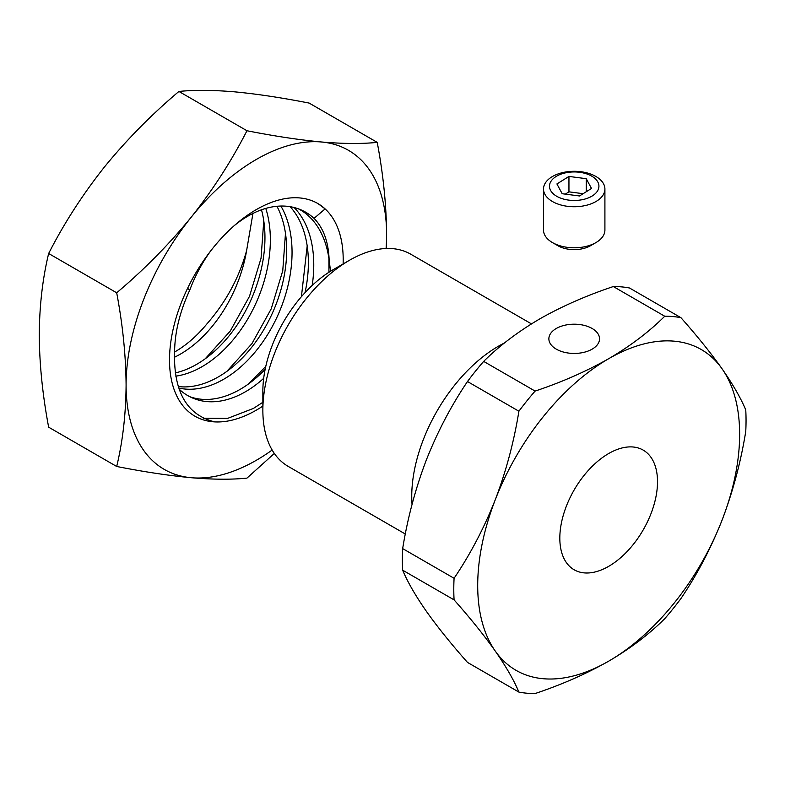 <?xml version="1.0" encoding="UTF-8"?>
<svg xmlns="http://www.w3.org/2000/svg" width="785" height="785" viewBox="0 0 785 785"><rect width="100%" height="100%" fill="white"/><g stroke="black" fill="none" stroke-linecap="round" stroke-linejoin="round"><path stroke-width="1.18" d="M592.116 328.473A25.326 14.621 0 0 0 564.513 325.304A25.326 14.621 0 0 0 548.872 338.816A25.326 14.621 0 0 0 556.3 349.158A25.326 14.621 0 0 0 583.903 352.328A25.326 14.621 0 0 0 599.534 338.816A25.326 14.621 0 0 0 592.116 328.473M412.046 504.431A122.519 70.738 -60 0 1 498.387 346.234A122.519 70.738 -60 0 1 504.49 342.957M262.857 410.329L262.857 391.224A99.126 57.226 -60 0 1 332.948 269.824L349.492 260.267A122.519 70.738 120 0 0 262.857 410.329A122.519 70.738 120 0 0 288.232 466.418L405.325 534.016M332.948 269.824L349.492 260.267A122.519 70.738 120 0 1 410.751 254.203L531.455 323.881M608.669 566.348A69.08 39.888 120 0 0 653.797 505.471A69.08 39.888 120 0 0 643.209 450.119A69.08 39.888 120 0 0 608.669 453.534A69.08 39.888 120 0 0 563.542 514.41A69.08 39.888 120 0 0 574.129 569.773A69.08 39.888 120 0 0 608.669 566.348M518.905 692.095L467.487 662.412C451.228 644.053 437.5 626.999 426.324 611.24C415.481 595.678 407.601 581.989 402.666 570.185A206.661 119.32 -60 0 1 402.666 548.607C407.611 518.002 415.5 488.476 426.324 460.02C437.53 431.721 451.247 405.56 467.487 381.53A206.661 119.32 -60 0 1 483.668 361.394C499.142 345.959 517.835 331.8 539.737 318.916C561.746 306.395 586.277 295.611 613.32 286.545A206.661 119.32 -60 0 1 629.501 287.997L680.929 317.68A206.661 119.32 120 0 0 664.738 316.237C649.048 331.849 630.355 346.008 608.669 358.716C586.375 371.364 561.844 382.148 535.095 391.087A206.661 119.32 120 0 0 518.905 411.222C513.959 441.827 506.07 471.353 495.247 499.81C484.041 528.109 470.323 554.269 454.083 578.29A206.661 119.32 120 0 0 454.083 599.877C470.343 618.227 484.07 635.291 495.247 651.04C506.089 666.612 513.969 680.301 518.905 692.095A206.661 119.32 120 0 0 535.095 693.547C561.844 684.608 586.375 673.815 608.669 661.176C630.355 648.469 649.048 634.309 664.738 618.688A206.661 119.32 120 0 0 680.929 598.553C697.188 574.483 710.916 548.322 722.092 520.072C732.925 491.557 740.814 462.031 745.75 431.485A206.661 119.32 120 0 0 745.75 409.898C740.795 398.073 732.915 384.395 722.092 368.842C710.886 353.054 697.159 336 680.929 317.68M495.247 651.04A185.221 106.937 120 0 0 608.669 661.176A185.221 106.937 120 0 0 722.092 520.072A185.221 106.937 120 0 0 722.092 368.842A185.221 106.937 120 0 0 608.669 358.716A185.221 106.937 120 0 0 495.247 499.81A185.221 106.937 120 0 0 495.247 651.04M467.487 381.53L518.905 411.222M454.083 578.29L402.666 548.607M613.32 286.545L664.738 316.237M535.095 391.087L483.668 361.394M402.666 570.185L454.083 599.877M262.857 406.09A122.813 70.905 -60 0 1 256.352 410.133A122.813 70.905 -60 0 1 214.835 421.898A122.813 70.905 -60 0 1 187.595 288.301L189.744 290.136C180.285 310.585 175.251 330.338 174.643 349.374C172.926 390.793 186.32 414.971 214.835 421.898M203.286 418.228L227.728 418.346L253.408 408.426L262.857 402.283M328.944 272.267L328.905 258.422M386.083 248.502A184.22 106.358 120 0 0 386.612 234.646A184.22 106.358 120 0 0 321.487 141.987A184.22 106.358 120 0 0 191.226 217.19A184.22 106.358 120 0 0 126.091 385.062A184.22 106.358 120 0 0 191.226 477.722A184.22 106.358 120 0 0 256.352 460.265A184.22 106.358 120 0 0 272.15 450.04M386.348 248.492L386.612 234.646C386.387 205.15 383.257 174.398 377.222 142.379C361.865 143.949 343.28 143.822 321.487 141.987C299.232 139.887 274.387 136.139 246.961 130.742C231.595 160.846 213.02 189.666 191.226 217.19C168.971 244.459 144.126 269.657 116.69 292.795C122.735 324.804 125.865 355.566 126.091 385.062C125.865 414.294 122.735 441.435 116.69 466.476C144.126 471.873 168.971 475.622 191.226 477.722C213.02 479.557 231.595 479.684 246.961 478.114L274.328 453.445M179.166 389.223A109.311 70.454 113.4 0 0 192.453 397.956A109.311 70.454 113.4 0 0 245.469 391.744A109.311 70.454 113.4 0 0 263.691 378.331M312.185 285.446A109.311 70.454 113.4 0 0 294.09 207.505M189.744 290.136A109.311 70.454 -66.6 0 1 210.92 250.621M234.018 225.844A109.311 70.454 -66.6 0 1 248.011 216.081A109.311 70.454 -66.6 0 1 301.028 209.87A109.311 70.454 -66.6 0 1 314.049 218.367C323.479 228.033 328.513 241.966 329.15 260.178L330.554 271.257M189.793 396.7A109.311 70.454 113.4 0 0 240.082 389.409A109.311 70.454 113.4 0 0 265.163 369.293M305.051 292.609A109.311 70.454 113.4 0 0 290.146 206.69M248.58 383.894L265.781 366.418M301.411 296.681L307.19 245.891M205.189 358.804L230.231 331.103L249.493 296.328L261.052 258.236L263.77 220.811M178.754 388.045A109.311 70.454 113.4 0 0 223.764 379.204A109.311 70.454 113.4 0 0 280.873 206.053M174.476 352.082A109.311 70.454 113.4 0 0 174.957 351.808A109.311 70.454 113.4 0 0 206.808 324.028C225.913 302.205 239.18 277.694 246.627 250.513L252.947 213.432M261.483 209.791A109.311 70.454 -66.6 0 1 196.662 364.338A109.311 70.454 -66.6 0 1 175.271 372.934M178.274 386.563A109.311 70.454 113.4 0 0 218.377 376.878A109.311 70.454 113.4 0 0 276.928 206.278M265.781 208.417A109.311 70.454 -66.6 0 1 202.049 366.673A109.311 70.454 -66.6 0 1 175.771 376.162M285.475 233.331L282.757 270.756L271.208 308.868L251.926 343.653L226.865 371.364M187.595 288.301A122.813 70.905 -60 0 1 317.758 203.492A122.813 70.905 -60 0 1 325.118 208.908A122.813 70.905 -60 0 1 343.123 263.946M318.435 203.923L325.118 208.908L314.049 218.367M298.3 208.79A109.311 70.454 -66.6 0 1 329.15 260.178M377.222 142.379L309.172 103.09C281.736 97.693 256.891 93.945 234.646 91.845C212.843 90.01 194.268 89.882 178.911 91.453L246.961 130.742M116.69 292.795L48.65 253.506C42.606 278.547 39.476 305.689 39.25 334.92C39.476 364.417 42.606 395.179 48.65 427.187L116.69 466.476M48.65 253.506C64.007 223.401 82.582 194.582 104.385 167.058C126.63 139.789 151.476 114.59 178.911 91.453M174.309 357.322A109.311 70.454 113.4 0 0 246.627 250.513M543.505 189.018L543.505 230.074A30.703 17.731 0 0 0 552.493 242.604L557.919 245.734A23.03 13.296 0 0 0 558.577 246.107A23.03 13.296 0 0 0 590.487 245.734L595.913 242.604A30.703 17.731 0 0 0 604.911 230.074L604.911 189.018A30.703 17.731 0 0 0 595.04 175.997A30.703 17.731 0 0 0 561.903 172.779A30.703 17.731 0 0 0 543.505 189.018A30.703 17.731 0 0 0 553.376 202.039A30.703 17.731 0 0 0 586.513 205.258A30.703 17.731 0 0 0 604.911 189.018M552.493 242.604A30.703 17.731 0 0 0 553.376 243.095A30.703 17.731 0 0 0 595.913 242.604M557.438 196.682A24.718 14.267 0 0 0 592.361 195.887A24.718 14.267 0 0 0 590.977 175.722A24.718 14.267 0 0 0 556.055 176.517A24.718 14.267 0 0 0 557.438 196.682M579.467 195.975L591.497 188.459L586.238 178.686L568.948 176.429L556.918 183.945L562.178 193.718L579.467 195.975M565.298 194.121L568.948 191.844L568.948 176.429M568.948 191.844L583.118 193.689M586.238 191.746L586.238 178.686"/></g></svg>
